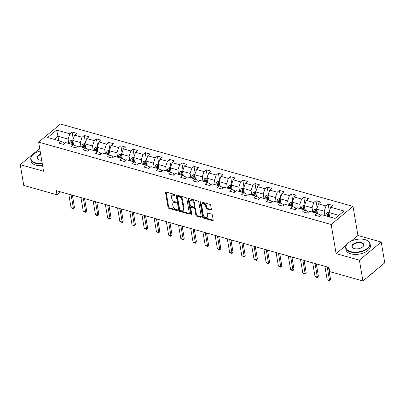 <?xml version="1.0" encoding="UTF-8"?>
<svg xmlns="http://www.w3.org/2000/svg" width="405" height="405" viewBox="0 0 405 405"><rect width="100%" height="100%" fill="white"/><g stroke="black" fill="none" stroke-linecap="round" stroke-linejoin="round"><path stroke-width="0.61" d="M174.975 195.073A0.678 0.43 -129.7 0 0 174.342 194.349L166.187 192.051A0.972 0.613 -129.7 0 0 165.706 192.122A0.972 0.613 -129.7 0 0 165.559 192.653L168.045 207.34A0.972 0.613 -129.7 0 0 168.951 208.373L177.101 210.671A0.678 0.43 -129.7 0 0 176.909 209.527L175.856 209.233A3.108 1.964 -129.7 0 1 172.955 205.927L172.748 204.702A3.108 1.964 -129.7 0 1 173.219 203.001A3.108 1.964 -129.7 0 1 174.763 202.784L175.821 203.082A0.678 0.43 -129.7 0 0 175.623 201.938L174.57 201.639A3.108 1.964 -129.7 0 1 171.674 198.339L171.467 197.113A3.108 1.964 -129.7 0 1 171.938 195.412A3.108 1.964 -129.7 0 1 173.482 195.195L174.535 195.494A0.678 0.43 -129.7 0 0 174.975 195.073M210.787 210.094A0.972 0.613 -129.7 0 0 211.268 210.023A0.972 0.613 -129.7 0 0 211.415 209.491L210.721 205.37A0.972 0.613 -129.7 0 0 209.815 204.338L200.758 201.786A0.972 0.613 -129.7 0 0 200.278 201.857A0.972 0.613 -129.7 0 0 200.131 202.389L202.616 217.075A0.972 0.613 -129.7 0 0 203.518 218.108L212.574 220.659A0.972 0.613 -129.7 0 0 213.055 220.593A0.972 0.613 -129.7 0 0 213.202 220.062L212.362 215.08A0.972 0.613 -129.7 0 0 211.456 214.048L207.583 212.959A0.972 0.613 -129.7 0 0 207.102 213.025A0.972 0.613 -129.7 0 0 206.95 213.556L207.37 216.027A2.597 1.64 -129.7 0 1 206.975 217.45A2.597 1.64 -129.7 0 1 204.829 217.212A2.597 1.64 -129.7 0 1 203.264 214.873L201.629 205.198A2.597 1.64 -129.7 0 1 202.024 203.781A2.597 1.64 -129.7 0 1 204.171 204.014A2.597 1.64 -129.7 0 1 205.735 206.358L206.008 207.968A0.972 0.613 -129.7 0 0 206.915 209L210.787 210.094L211.38 209.603A0.972 0.613 -129.7 0 0 211.43 209.613M336.099 253.611L359.397 260.172L362.91 280.954L384.75 262.84L381.237 242.053L357.939 235.492L353.013 206.393L331.174 224.512L336.099 253.611L346.326 245.126M39.71 148.524L20.25 164.668L43.548 171.229L38.627 142.13L331.174 224.512M20.25 164.668L23.763 185.45L56.994 194.81L60.553 191.854M362.91 280.954L329.685 271.598L328.981 267.442L56.29 190.649L56.994 194.81M186.852 198.652A0.972 0.613 -129.7 0 0 185.951 197.62L176.894 195.068A0.972 0.613 -129.7 0 0 176.413 195.134A0.972 0.613 -129.7 0 0 176.266 195.666L178.747 210.357A0.972 0.613 -129.7 0 0 179.653 211.39L188.71 213.936A0.972 0.613 -129.7 0 0 189.191 213.87A0.972 0.613 -129.7 0 0 189.338 213.339L186.852 198.652M188.826 198.43L197.883 200.976A0.972 0.613 -129.7 0 1 198.789 202.009L201.27 216.7A0.972 0.613 -129.7 0 1 201.123 217.232A0.972 0.613 -129.7 0 1 200.642 217.298L196.769 216.209A0.972 0.613 -129.7 0 1 195.863 215.177L194.856 209.218A0.972 0.613 -129.7 0 0 193.949 208.185L191.378 207.461A0.972 0.613 -129.7 0 0 190.897 207.532A0.972 0.613 -129.7 0 0 190.75 208.064L191.798 214.265A0.678 0.43 -129.7 0 1 190.725 213.961L188.198 199.027A0.972 0.613 -129.7 0 1 188.345 198.496A0.972 0.613 -129.7 0 1 188.826 198.43M353.013 206.393L60.466 124.011L38.627 142.13M328.177 204.155L326.02 205.942L318.517 203.826L320.669 202.039L315.981 200.718L313.824 202.51L306.317 200.394L308.473 198.607L303.78 197.286L301.629 199.073L294.121 196.962L296.278 195.175L291.585 193.853L289.433 195.64L281.926 193.524L284.082 191.737L279.389 190.416L277.238 192.203L269.73 190.092L271.887 188.305L267.194 186.983L265.042 188.77L257.534 186.654L259.691 184.867L254.998 183.546L252.841 185.333L245.339 183.222L247.49 181.435L242.803 180.114L240.646 181.901L233.143 179.79L235.295 178.003L230.607 176.681L228.45 178.468L220.948 176.352L223.099 174.565L218.411 173.244L216.255 175.031L208.752 172.92L210.904 171.133L206.216 169.811L204.059 171.598L196.557 169.482L198.708 167.695L194.02 166.374L191.864 168.161L184.356 166.05L186.513 164.263L181.82 162.942L179.668 164.729L172.16 162.618L174.317 160.831L169.624 159.509L167.473 161.296L159.965 159.18L162.121 157.393L157.429 156.072L155.277 157.859L147.769 155.748L149.926 153.961L145.233 152.639L143.081 154.427L135.574 152.31L137.73 150.523L133.037 149.202L130.881 150.989L123.378 148.878L125.53 147.091L120.842 145.77L118.685 147.557L111.183 145.446L113.334 143.659L108.646 142.337L106.49 144.124L98.987 142.008L101.139 140.221L96.451 138.9L94.294 140.687L86.791 138.576L88.943 136.789L84.255 135.467L82.099 137.255L74.591 135.138L76.747 133.351L72.055 132.03L69.903 133.817L56.614 130.076L47.638 137.518L60.932 141.264L58.776 143.051L63.469 144.372L65.62 142.58L73.128 144.696L70.971 146.483L75.664 147.805L77.816 146.018L85.323 148.129L83.167 149.916L87.86 151.237L90.011 149.45L97.519 151.566L95.362 153.353L100.055 154.675L102.212 152.887L109.715 154.999L107.558 156.786L112.251 158.107L114.407 156.32L121.91 158.436L119.758 160.223L124.446 161.544L126.603 159.757L134.106 161.868L131.954 163.655L136.642 164.977L138.799 163.19L146.301 165.301L144.15 167.088L148.838 168.409L150.994 166.622L158.497 168.738L156.345 170.525L161.033 171.847L163.19 170.06L170.697 172.171L168.541 173.958L173.234 175.279L175.385 173.492L182.893 175.608L180.736 177.395L185.429 178.716L187.581 176.929L195.089 179.04L192.932 180.827L197.625 182.149L199.776 180.362L207.284 182.473L205.127 184.26L209.82 185.581L211.972 183.794L219.48 185.91L217.323 187.697L222.016 189.019L224.173 187.231L231.675 189.343L229.524 191.13L234.211 192.451L236.368 190.664L243.871 192.78L241.719 194.567L246.407 195.888L248.564 194.101L256.066 196.212L253.915 197.999L258.603 199.321L260.759 197.534L268.262 199.645L266.11 201.432L270.798 202.753L272.955 200.966L280.462 203.082L278.306 204.869L282.999 206.191L285.15 204.403L292.658 206.515L290.501 208.302L295.194 209.623L297.346 207.836L304.854 209.952L302.697 211.739L307.39 213.06L309.542 211.273L317.049 213.384L314.893 215.171L319.585 216.493L321.737 214.706L335.031 218.447L344.002 211.005L330.713 207.264L332.864 205.477L328.177 204.155L329.366 211.207M317.474 213.582L316.715 209.112L324.223 211.228L324.962 215.612M320.183 215.997L319.97 214.751L317.049 213.384M324.223 211.228L326.02 205.942M316.715 209.112L318.517 203.826M305.279 210.149L304.519 205.679L312.027 207.79L312.766 212.179M307.987 212.564L307.775 211.319L304.854 209.952M312.027 207.79L313.824 202.51M304.519 205.679L306.317 200.394M293.078 206.712L292.324 202.242L299.832 204.358L300.571 208.747M295.792 209.127L295.579 207.881L292.658 206.515M299.832 204.358L301.629 199.073M292.324 202.242L294.121 196.962M280.883 203.28L280.128 198.809L287.631 200.92L288.375 205.31M283.596 205.694L283.384 204.449L280.462 203.082M287.631 200.92L289.433 195.64M280.128 198.809L281.926 193.524M268.687 199.847L267.933 195.377L275.435 197.488L276.18 201.877M271.396 202.257L271.188 201.012L268.262 199.645M275.435 197.488L277.238 192.203M267.933 195.377L269.73 190.092M256.492 196.41L255.737 191.94L263.24 194.056L263.984 198.44M259.2 198.825L258.992 197.579L256.066 196.212M263.24 194.056L265.042 188.77M255.737 191.94L257.534 186.654M244.296 192.977L243.542 188.507L251.044 190.618L251.788 195.007M247.004 195.392L246.797 194.147L243.871 192.78M251.044 190.618L252.841 185.333M243.542 188.507L245.339 183.222M232.1 189.54L231.346 185.07L238.849 187.186L239.593 191.575M234.809 191.955L234.601 190.709L231.675 189.343M238.849 187.186L240.646 181.901M231.346 185.07L233.143 179.79M219.905 186.108L219.145 181.637L226.653 183.748L227.397 188.138M222.613 188.522L222.401 187.277L219.48 185.91M226.653 183.748L228.45 178.468M219.145 181.637L220.948 176.352M207.709 182.675L206.95 178.205L214.458 180.316L215.197 184.705M210.418 185.085L210.205 183.84L207.284 182.473M214.458 180.316L216.255 175.031M206.95 178.205L208.752 172.92M195.514 179.238L194.754 174.768L202.262 176.884L203.001 181.268M198.222 181.653L198.01 180.407L195.089 179.04M202.262 176.884L204.059 171.598M194.754 174.768L196.557 169.482M183.313 175.805L182.559 171.335L190.066 173.446L190.806 177.835M186.027 178.22L185.814 176.975L182.893 175.608M190.066 173.446L191.864 168.161M182.559 171.335L184.356 166.05M171.118 172.368L170.363 167.898L177.871 170.014L178.61 174.403M173.831 174.783L173.618 173.537L170.697 172.171M177.871 170.014L179.668 164.729M170.363 167.898L172.16 162.618M158.922 168.936L158.168 164.465L165.67 166.577L166.415 170.966M161.635 171.35L161.423 170.105L158.497 168.738M165.67 166.577L167.473 161.296M158.168 164.465L159.965 159.18M146.726 165.503L145.972 161.033L153.475 163.144L154.219 167.533M149.435 167.913L149.227 166.668L146.301 165.301M153.475 163.144L155.277 157.859M145.972 161.033L147.769 155.748M134.531 162.066L133.777 157.596L141.279 159.712L142.023 164.096M137.239 164.481L137.032 163.235L134.106 161.868M141.279 159.712L143.081 154.427M133.777 157.596L135.574 152.31M122.335 158.633L121.581 154.163L129.084 156.274L129.828 160.663M125.044 161.048L124.836 159.803L121.91 158.436M129.084 156.274L130.881 150.989M121.581 154.163L123.378 148.878M110.14 155.196L109.385 150.726L116.888 152.842L117.632 157.226M112.848 157.611L112.641 156.365L109.715 154.999M116.888 152.842L118.685 147.557M109.385 150.726L111.183 145.446M97.944 151.764L97.185 147.293L104.692 149.404L105.437 153.794M100.653 154.178L100.44 152.933L97.519 151.566M104.692 149.404L106.49 144.124M97.185 147.293L98.987 142.008M85.749 148.331L84.989 143.861L92.497 145.972L93.236 150.361M88.457 150.741L88.244 149.496L85.323 148.129M92.497 145.972L94.294 140.687M84.989 143.861L86.791 138.576M73.553 144.894L72.794 140.424L80.301 142.54L81.041 146.924M76.261 147.309L76.049 146.063L73.128 144.696M80.301 142.54L82.099 137.255M72.794 140.424L74.591 135.138M58.684 140.631L57.94 136.242L68.106 139.102L68.845 143.492M64.066 143.876L63.853 142.631L60.932 141.264M68.106 139.102L69.903 133.817M54.179 139.36L57.94 136.242L56.614 130.076M359.397 260.172L381.237 242.053M338.793 215.328L328.911 212.549L329.655 216.933M328.911 212.549L330.713 207.264M73.249 139.087L72.055 132.03M85.445 142.519L84.255 135.467M97.64 145.957L96.451 138.9M109.836 149.389L108.646 142.337M122.037 152.822L120.842 145.77M134.232 156.259L133.037 149.202M146.428 159.691L145.233 152.639M158.623 163.129L157.429 156.072M170.819 166.561L169.624 159.509M183.014 169.994L181.82 162.942M195.21 173.431L194.02 166.374M207.406 176.863L206.216 169.811M219.601 180.301L218.411 173.244M231.797 183.733L230.607 176.681M243.997 187.166L242.803 180.114M256.193 190.603L254.998 183.546M268.388 194.035L267.194 186.983M280.584 197.473L279.389 190.416M292.78 200.905L291.585 193.853M304.975 204.343L303.78 197.286M317.171 207.775L315.981 200.718M357.939 235.492L351.079 241.183M174.945 194.952L174.069 194.704A3.108 1.964 -129.7 0 0 172.525 194.921L171.938 195.412M173.219 203.001L173.811 202.515A3.108 1.964 -129.7 0 1 175.355 202.292L176.226 202.54M166.136 192.041A0.972 0.613 -129.7 0 0 166.151 192.162L168.632 206.854A0.972 0.613 -129.7 0 0 169.538 207.886L177.511 210.129M176.843 195.053A0.972 0.613 -129.7 0 0 176.853 195.18L179.339 209.866A0.972 0.613 -129.7 0 0 180.245 210.899L189.297 213.45A0.972 0.613 -129.7 0 0 189.353 213.46M177.932 196.45A0.678 0.43 -129.7 0 0 177.491 196.87L179.673 209.76A0.678 0.43 -129.7 0 0 180.306 210.484L181.42 210.797A3.108 1.964 -129.7 0 0 182.959 210.58A3.108 1.964 -129.7 0 0 183.43 208.879L181.941 200.065A3.108 1.964 -129.7 0 0 179.045 196.759L177.932 196.45L178.519 195.959A0.678 0.43 -129.7 0 0 178.185 196.005L177.593 196.496M182.959 210.58L183.551 210.089A3.108 1.964 -129.7 0 0 184.022 208.388L183.43 208.879M178.519 195.959L179.633 196.273A3.108 1.964 -129.7 0 1 182.534 199.574L184.022 208.388M190.897 207.532L191.484 207.041A0.972 0.613 -129.7 0 1 191.97 206.975L194.537 207.699A0.972 0.613 -129.7 0 1 195.443 208.727L196.45 214.685A0.972 0.613 -129.7 0 0 197.356 215.718L201.234 216.812A0.972 0.613 -129.7 0 0 201.285 216.822M188.776 198.415A0.972 0.613 -129.7 0 0 188.786 198.536L191.312 213.47A0.678 0.43 -129.7 0 0 191.773 214.118M193.808 203.037A2.597 1.64 -129.7 0 0 192.243 200.693A2.597 1.64 -129.7 0 0 190.097 200.46A2.597 1.64 -129.7 0 0 189.702 201.882L190.279 205.289A0.972 0.613 -129.7 0 0 191.185 206.322L193.757 207.046A0.972 0.613 -129.7 0 0 194.238 206.975A0.972 0.613 -129.7 0 0 194.385 206.444L193.808 203.037L194.4 202.546A2.597 1.64 -129.7 0 0 192.836 200.202A2.597 1.64 -129.7 0 0 190.689 199.969L190.097 200.46M194.238 206.975L194.825 206.484A0.972 0.613 -129.7 0 0 194.977 205.953L194.385 206.444M194.4 202.546L194.977 205.953M202.024 203.781L202.611 203.29A2.597 1.64 -129.7 0 1 204.763 203.523A2.597 1.64 -129.7 0 1 206.322 205.867L206.596 207.476A0.972 0.613 -129.7 0 0 207.502 208.509L211.38 209.603M206.975 217.45L207.568 216.958A2.597 1.64 -129.7 0 0 207.962 215.536L207.37 216.027M207.532 212.944A0.972 0.613 -129.7 0 0 207.542 213.07L207.962 215.536M200.708 201.776A0.972 0.613 -129.7 0 0 200.718 201.898L203.204 216.589A0.972 0.613 -129.7 0 0 204.11 217.622L213.167 220.168A0.972 0.613 -129.7 0 0 213.217 220.183M72.966 139.917L70.819 140.621A2.622 1.498 105.7 0 0 69.711 142.676L69.498 143.674M73.477 144.448L73.396 144.823M71.918 144.357L72.136 143.36A2.622 1.498 -74.3 0 1 72.819 141.775C72.935 141.173 72.627 141.087 71.877 141.512A2.622 1.498 105.7 0 0 71.194 143.097L70.981 144.094M71.695 144.291L71.938 143.157A1.337 0.764 -74.3 0 1 72.08 142.707L71.877 141.512M72.819 141.775L72.92 141.466M85.46 198.865L84.635 198.901M85.227 198.799L85.247 199.073M71.118 194.825L73.401 208.317L74.464 207.436L73.442 208.864L72.267 208.535L71.057 207.654L68.774 194.167M72.394 195.185L74.464 207.436M71.057 207.654L73.401 208.317L73.442 208.864M40.141 151.075A12.074 6.323 -9.6 0 0 32.896 154.7A12.074 6.323 -9.6 0 0 35.736 162.916A12.074 6.323 -9.6 0 0 42.226 163.402M42.292 163.807A12.373 6.475 170.4 0 1 35.599 163.311A12.373 6.475 170.4 0 1 30.78 159.256A12.373 6.475 170.4 0 1 32.694 154.897A12.373 6.475 170.4 0 1 32.795 154.796M41.685 160.218A6.034 3.159 170.4 0 1 39.336 159.929A6.034 3.159 170.4 0 1 38.566 159.651A6.034 3.159 170.4 0 1 40.677 154.259M42.601 165.635A12.373 6.475 170.4 0 1 35.908 165.144A12.373 6.475 170.4 0 1 31.089 161.084L30.78 159.256M40.748 154.669A5.741 3.007 -9.6 0 0 37.321 158.147A5.741 3.007 -9.6 0 0 38.698 159.707M365.047 239.649A12.074 6.323 -9.6 0 0 347.804 243.38A12.074 6.323 -9.6 0 0 350.644 251.596A12.074 6.323 -9.6 0 0 366.722 248.817A12.074 6.323 -9.6 0 0 366.591 240.2A12.074 6.323 -9.6 0 0 365.047 239.649M366.717 240.261A12.373 6.475 170.4 0 1 366.849 240.317A12.373 6.475 170.4 0 1 370.084 243.81A12.373 6.475 170.4 0 1 363.827 250.867A12.373 6.475 170.4 0 1 350.507 251.991A12.373 6.475 170.4 0 1 345.688 247.936A12.373 6.475 170.4 0 1 347.601 243.572A12.373 6.475 170.4 0 1 347.708 243.476M361.447 242.635A6.034 3.159 170.4 0 1 362.865 246.741A6.034 3.159 170.4 0 1 354.243 248.609A6.034 3.159 170.4 0 1 353.474 248.331A6.034 3.159 170.4 0 1 353.408 244.023A6.034 3.159 170.4 0 1 361.447 242.635M362.758 246.837A5.741 3.007 -9.6 0 0 363.548 244.914A5.741 3.007 -9.6 0 0 361.311 243.03A5.741 3.007 -9.6 0 0 355.134 243.552A5.741 3.007 -9.6 0 0 352.228 246.827A5.741 3.007 -9.6 0 0 353.606 248.386M370.084 243.81L370.393 245.638A12.373 6.475 170.4 0 1 364.135 252.7A12.373 6.475 170.4 0 1 350.821 253.819A12.373 6.475 170.4 0 1 346.002 249.763L345.688 247.936M373.228 272.393A12.373 6.475 170.4 0 1 370.155 274.944M85.166 143.35L83.015 144.058A2.622 1.498 105.7 0 0 81.906 146.109L81.694 147.106M85.673 147.881L85.592 148.255M84.113 147.79L84.331 146.792A2.622 1.498 -74.3 0 1 85.015 145.208C85.131 144.605 84.822 144.519 84.078 144.944A2.622 1.498 105.7 0 0 83.389 146.529L83.177 147.526M83.891 147.729L84.134 146.59A1.337 0.764 -74.3 0 1 84.28 146.139L84.078 144.944M85.015 145.208L85.116 144.899M97.656 202.303L96.83 202.333M97.423 202.232L97.443 202.505M97.362 146.782L95.21 147.491A2.622 1.498 105.7 0 0 94.102 149.546L93.889 150.544M97.868 151.318L97.787 151.693M96.314 151.227L96.527 150.23A2.622 1.498 -74.3 0 1 97.21 148.645C97.332 148.043 97.018 147.952 96.274 148.377A2.622 1.498 105.7 0 0 95.585 149.966L95.372 150.959M96.086 151.161L96.329 150.022A1.337 0.764 -74.3 0 1 96.476 149.577L96.274 148.377M97.21 148.645L97.311 148.336M109.851 205.735L109.026 205.77M109.618 205.669L109.639 205.942M83.314 198.263L85.597 211.749L86.66 210.868L85.637 212.301L83.253 211.091L80.97 197.599M84.589 198.622L86.66 210.868M83.253 211.091L85.597 211.749L85.637 212.301M95.514 201.695L97.792 215.187L98.855 214.306L97.833 215.733L96.658 215.404L95.448 214.523L93.165 201.037M96.785 202.054L98.855 214.306M95.448 214.523L97.792 215.187L97.833 215.733M109.558 150.22L107.406 150.923A2.622 1.498 105.7 0 0 106.297 152.979L106.085 153.976M110.064 154.75L109.983 155.125M108.51 154.659L108.722 153.662A2.622 1.498 -74.3 0 1 109.406 152.077C109.527 151.475 109.213 151.389 108.469 151.814A2.622 1.498 105.7 0 0 107.781 153.399L107.568 154.396M108.282 154.594L108.525 153.46A1.337 0.764 -74.3 0 1 108.672 153.009L108.469 151.814M109.406 152.077L109.507 151.769M122.052 209.167L121.222 209.203M121.814 209.101L121.834 209.375M121.753 153.652L119.602 154.361A2.622 1.498 105.7 0 0 118.493 156.416L118.28 157.413M122.259 158.183L122.178 158.557M120.705 158.092L120.918 157.099A2.622 1.498 -74.3 0 1 121.601 155.51C121.723 154.912 121.409 154.821 120.665 155.247A2.622 1.498 105.7 0 0 119.981 156.831L119.764 157.828M120.477 158.031L120.72 156.892A1.337 0.764 -74.3 0 1 120.867 156.446L120.665 155.247M121.601 155.51L121.708 155.201M134.247 212.605L133.417 212.635M134.009 212.539L134.03 212.807M133.949 157.089L131.802 157.793A2.622 1.498 105.7 0 0 130.688 159.848L130.476 160.846M134.455 161.62L134.374 161.995M132.901 161.529L133.113 160.532A2.622 1.498 -74.3 0 1 133.797 158.947C133.918 158.345 133.604 158.259 132.86 158.684A2.622 1.498 105.7 0 0 132.177 160.269L131.964 161.266M132.673 161.463L132.916 160.329A1.337 0.764 -74.3 0 1 133.063 159.879L132.86 158.684M133.797 158.947L133.903 158.638M146.443 216.037L145.618 216.073M146.205 215.971L146.225 216.245M107.71 205.132L109.988 218.619L111.051 217.738L110.028 219.166L108.854 218.837L107.644 217.961L105.361 204.469M108.98 205.487L111.051 217.738M107.644 217.961L109.988 218.619L110.028 219.166M119.905 208.565L122.183 222.051L123.247 221.17L122.224 222.603L119.84 221.393L117.556 207.907M121.176 208.924L123.247 221.17M119.84 221.393L122.183 222.051L122.224 222.603M132.101 211.997L134.384 225.489L135.442 224.608L134.419 226.036L132.035 224.826L129.757 211.339M133.372 212.357L135.442 224.608M132.035 224.826L134.384 225.489L134.419 226.036M146.144 160.522L143.998 161.231A2.622 1.498 105.7 0 0 142.884 163.286L142.671 164.278M146.65 165.053L146.569 165.427M145.096 164.962L145.309 163.964A2.622 1.498 -74.3 0 1 145.992 162.38C146.114 161.777 145.8 161.691 145.056 162.116A2.622 1.498 105.7 0 0 144.372 163.701L144.16 164.698M144.869 164.901L145.111 163.762A1.337 0.764 -74.3 0 1 145.258 163.311L145.056 162.116M145.992 162.38L146.099 162.071M158.638 219.475L157.813 219.505M158.401 219.409L158.421 219.677M144.296 215.435L146.58 228.921L147.638 228.04L146.615 229.473L144.231 228.263L141.952 214.772M145.567 215.794L147.638 228.04M144.231 228.263L146.58 228.921L146.615 229.473M158.34 163.954L156.193 164.663A2.622 1.498 105.7 0 0 155.08 166.718L154.867 167.716M158.846 168.49L158.77 168.865M157.292 168.399L157.505 167.402A2.622 1.498 -74.3 0 1 158.188 165.817C158.309 165.215 157.996 165.124 157.251 165.549A2.622 1.498 105.7 0 0 156.568 167.138L156.355 168.131M157.064 168.333L157.307 167.199A1.337 0.764 -74.3 0 1 157.454 166.749L157.251 165.549M158.188 165.817L158.294 165.508M170.834 222.907L170.009 222.942M170.601 222.841L170.616 223.114M156.492 218.867L158.775 232.359L159.838 231.478L158.811 232.905L156.426 231.695L154.148 218.209M157.763 219.226L159.838 231.478M156.426 231.695L158.775 232.359L158.811 232.905M170.535 167.392L168.389 168.095A2.622 1.498 105.7 0 0 167.28 170.151L167.062 171.148M171.042 171.923L170.966 172.297M169.487 171.831L169.7 170.834A2.622 1.498 -74.3 0 1 170.389 169.249C170.505 168.647 170.191 168.561 169.447 168.986A2.622 1.498 105.7 0 0 168.763 170.571L168.551 171.568M169.26 171.766L169.508 170.632A1.337 0.764 -74.3 0 1 169.649 170.181L169.447 168.986M170.389 169.249L170.49 168.941M183.03 226.339L182.204 226.375M182.797 226.273L182.812 226.547M168.688 222.304L170.971 235.791L172.034 234.91L171.011 236.338L169.837 236.009L168.627 235.133L166.344 221.641M169.958 222.659L172.034 234.91M168.627 235.133L170.971 235.791L171.011 236.338M182.731 170.824L180.584 171.533A2.622 1.498 105.7 0 0 179.476 173.588L179.263 174.585M183.242 175.355L183.161 175.73M181.683 175.264L181.896 174.272A2.622 1.498 -74.3 0 1 182.584 172.682C182.701 172.084 182.392 171.993 181.642 172.419A2.622 1.498 105.7 0 0 180.959 174.003L180.746 175M181.46 175.203L181.703 174.064A1.337 0.764 -74.3 0 1 181.845 173.618L181.642 172.419M182.584 172.682L182.685 172.373M195.225 229.777L194.4 229.807M194.992 229.711L195.013 229.979M180.883 225.737L183.166 239.223L184.229 238.343L183.207 239.775L182.032 239.446L180.822 238.565L178.539 225.079M182.159 226.096L184.229 238.343M180.822 238.565L183.166 239.223L183.207 239.775M194.927 174.261L192.78 174.965A2.622 1.498 105.7 0 0 191.671 177.02L191.459 178.018M195.438 178.792L195.357 179.167M193.879 178.701L194.096 177.704A2.622 1.498 -74.3 0 1 194.78 176.119C194.896 175.517 194.587 175.431 193.838 175.856A2.622 1.498 105.7 0 0 193.155 177.441L192.942 178.438M193.656 178.635L193.899 177.501A1.337 0.764 -74.3 0 1 194.041 177.051L193.838 175.856M194.78 176.119L194.881 175.81M207.421 233.209L206.596 233.245M207.188 233.143L207.208 233.417M193.079 229.169L195.362 242.661L196.425 241.78L195.402 243.208L194.228 242.878L193.018 241.998L190.735 228.511M194.354 229.529L196.425 241.78M193.018 241.998L195.362 242.661L195.402 243.208M207.127 177.694L204.976 178.402A2.622 1.498 105.7 0 0 203.867 180.458L203.654 181.45M207.633 182.225L207.552 182.599M206.074 182.134L206.292 181.136A2.622 1.498 -74.3 0 1 206.975 179.552C207.097 178.949 206.783 178.863 206.039 179.288A2.622 1.498 105.7 0 0 205.35 180.873L205.138 181.87M205.851 182.073L206.094 180.934A1.337 0.764 -74.3 0 1 206.241 180.483L206.039 179.288M206.975 179.552L207.077 179.243M219.616 236.647L218.791 236.677M219.383 236.581L219.404 236.849M205.274 232.607L207.557 246.093L208.621 245.212L207.598 246.645L205.214 245.435L202.93 231.944M206.55 232.966L208.621 245.212M205.214 245.435L207.557 246.093L207.598 246.645M219.323 181.126L217.171 181.835A2.622 1.498 105.7 0 0 216.062 183.89L215.85 184.888M219.829 185.662L219.748 186.037M218.275 185.571L218.487 184.574A2.622 1.498 -74.3 0 1 219.171 182.989C219.292 182.387 218.978 182.296 218.234 182.721A2.622 1.498 105.7 0 0 217.546 184.31L217.333 185.308M218.047 185.505L218.29 184.371A1.337 0.764 -74.3 0 1 218.437 183.921L218.234 182.721M219.171 182.989L219.272 182.68M231.812 240.079L230.987 240.114M231.579 240.013L231.599 240.286M217.475 236.039L219.753 249.531L220.816 248.65L219.793 250.077L217.409 248.867L215.126 235.381M218.746 236.398L220.816 248.65M217.409 248.867L219.753 249.531L219.793 250.077M231.518 184.564L229.367 185.267A2.622 1.498 105.7 0 0 228.258 187.323L228.045 188.32M232.024 189.094L231.944 189.469M230.47 189.003L230.683 188.006A2.622 1.498 -74.3 0 1 231.366 186.422C231.488 185.819 231.174 185.733 230.43 186.158A2.622 1.498 105.7 0 0 229.746 187.743L229.529 188.74M230.243 188.943L230.485 187.804A1.337 0.764 -74.3 0 1 230.632 187.353L230.43 186.158M231.366 186.422L231.468 186.113M244.012 243.511L243.182 243.547M243.775 243.445L243.795 243.719M229.67 239.476L231.949 252.963L233.012 252.082L231.989 253.51L230.815 253.181L229.605 252.305L227.321 238.813M230.941 239.831L233.012 252.082M229.605 252.305L231.949 252.963L231.989 253.51M243.714 187.996L241.567 188.705A2.622 1.498 105.7 0 0 240.454 190.76L240.241 191.757M244.22 192.527L244.139 192.901M242.666 192.441L242.878 191.444A2.622 1.498 -74.3 0 1 243.562 189.854C243.683 189.256 243.37 189.165 242.625 189.591A2.622 1.498 105.7 0 0 241.942 191.175L241.724 192.173M242.438 192.375L242.681 191.236A1.337 0.764 -74.3 0 1 242.828 190.79L242.625 189.591M243.562 189.854L243.668 189.545M256.208 246.949L255.383 246.979M255.97 246.883L255.99 247.151M241.866 242.909L244.144 256.395L245.207 255.514L244.185 256.947L241.8 255.737L239.522 242.251M243.137 243.268L245.207 255.514M241.8 255.737L244.144 256.395L244.185 256.947M255.909 191.433L253.763 192.137A2.622 1.498 105.7 0 0 252.649 194.192L252.436 195.19M256.416 195.964L256.335 196.339M254.861 195.873L255.074 194.876A2.622 1.498 -74.3 0 1 255.757 193.291C255.879 192.689 255.565 192.603 254.821 193.028A2.622 1.498 105.7 0 0 254.137 194.613L253.925 195.61M254.634 195.807L254.877 194.673A1.337 0.764 -74.3 0 1 255.023 194.223L254.821 193.028M255.757 193.291L255.864 192.982M268.404 250.381L267.578 250.417M268.166 250.315L268.186 250.589M254.062 246.341L256.345 259.833L257.403 258.952L256.38 260.38L253.996 259.17L251.718 245.683M255.332 246.701L257.403 258.952M253.996 259.17L256.345 259.833L256.38 260.38M268.105 194.866L265.958 195.575A2.622 1.498 105.7 0 0 264.845 197.63L264.632 198.627M268.611 199.397L268.53 199.771M267.057 199.306L267.27 198.308A2.622 1.498 -74.3 0 1 267.953 196.724C268.075 196.121 267.761 196.035 267.017 196.46A2.622 1.498 105.7 0 0 266.333 198.045L266.12 199.042M266.829 199.245L267.072 198.106A1.337 0.764 -74.3 0 1 267.219 197.655L267.017 196.46M267.953 196.724L268.059 196.415M280.599 253.819L279.774 253.849M280.361 253.753L280.382 254.021M266.257 249.779L268.54 263.265L269.603 262.384L268.576 263.817L266.191 262.607L263.913 249.115M267.528 250.138L269.603 262.384M266.191 262.607L268.54 263.265L268.576 263.817M280.3 198.298L278.154 199.007A2.622 1.498 105.7 0 0 277.045 201.062L276.828 202.06M280.807 202.834L280.731 203.209M279.253 202.743L279.465 201.746A2.622 1.498 -74.3 0 1 280.154 200.161C280.27 199.559 279.956 199.473 279.212 199.893A2.622 1.498 105.7 0 0 278.529 201.482L278.316 202.48M279.025 202.677L279.268 201.543A1.337 0.764 -74.3 0 1 279.415 201.093L279.212 199.893M280.154 200.161L280.255 199.852M292.795 257.251L291.97 257.286M292.562 257.185L292.577 257.459M278.453 253.211L280.736 266.703L281.799 265.822L280.771 267.249L278.387 266.039L276.109 252.553M279.723 253.57L281.799 265.822M278.387 266.039L280.736 266.703L280.771 267.249M292.496 201.736L290.35 202.444A2.622 1.498 105.7 0 0 289.241 204.495L289.023 205.492M293.002 206.266L292.926 206.641M291.448 206.175L291.661 205.178A2.622 1.498 -74.3 0 1 292.349 203.594C292.466 202.991 292.152 202.905 291.408 203.33A2.622 1.498 105.7 0 0 290.724 204.915L290.512 205.912M291.225 206.115L291.468 204.976A1.337 0.764 -74.3 0 1 291.61 204.525L291.408 203.33M292.349 203.594L292.45 203.285M304.99 260.683L304.165 260.719M304.757 260.617L304.773 260.891M290.648 256.648L292.931 270.135L293.995 269.254L292.972 270.682L291.797 270.353L290.587 269.477L288.304 255.985M291.924 257.003L293.995 269.254M290.587 269.477L292.931 270.135L292.972 270.682M304.692 205.168L302.545 205.877A2.622 1.498 105.7 0 0 301.436 207.932L301.224 208.929M305.203 209.699L305.122 210.073M303.644 209.613L303.856 208.615A2.622 1.498 -74.3 0 1 304.545 207.026C304.661 206.428 304.352 206.337 303.603 206.763A2.622 1.498 105.7 0 0 302.92 208.347L302.707 209.344M303.421 209.547L303.664 208.408A1.337 0.764 -74.3 0 1 303.806 207.962L303.603 206.763M304.545 207.026L304.646 206.717M317.186 264.121L316.361 264.151M316.953 264.055L316.973 264.323M302.844 260.081L305.127 273.572L306.19 272.686L305.167 274.119L303.993 273.79L302.783 272.909L300.5 259.423M304.12 260.44L306.19 272.686M302.783 272.909L305.127 273.572L305.167 274.119M316.887 208.605L314.741 209.309A2.622 1.498 105.7 0 0 313.632 211.364L313.419 212.362M317.399 213.136L317.317 213.511M315.839 213.045L316.057 212.048A2.622 1.498 -74.3 0 1 316.74 210.463C316.857 209.861 316.548 209.775 315.804 210.2A2.622 1.498 105.7 0 0 315.115 211.785L314.903 212.782M315.617 212.979L315.859 211.845A1.337 0.764 -74.3 0 1 316.001 211.395L315.804 210.2M316.74 210.463L316.842 210.154M329.027 267.72L328.556 267.589M315.039 263.518L317.323 277.005L318.386 276.124L317.363 277.552L316.189 277.223L314.979 276.342L312.695 262.855M316.315 263.873L318.386 276.124M314.979 276.342L317.323 277.005L317.363 277.552M329.088 212.038L326.936 212.746A2.622 1.498 105.7 0 0 325.828 214.802L325.615 215.799M329.594 216.569L329.523 216.898M328.04 216.478L328.252 215.48A2.622 1.498 -74.3 0 1 328.936 213.896C329.057 213.298 328.744 213.207 327.999 213.632A2.622 1.498 105.7 0 0 327.311 215.217L327.098 216.214M327.812 216.417L328.055 215.278A1.337 0.764 -74.3 0 1 328.202 214.827L327.999 213.632M328.936 213.896L329.037 213.587M327.24 266.951L329.518 280.437L330.581 279.556L329.559 280.989L327.174 279.779L324.891 266.287M328.511 267.31L330.581 279.556M327.174 279.779L329.518 280.437L329.559 280.989M174.069 194.704L173.482 195.195M176.266 202.713L175.821 203.082M175.355 202.292L174.763 202.784M177.547 210.301L177.101 210.671M169.538 207.886L168.951 208.373M168.632 206.854L168.045 207.34M166.151 192.162L165.559 192.653M174.98 195.119L174.535 195.494M189.297 213.45L188.71 213.936M180.245 210.899L179.653 211.39M179.339 209.866L178.747 210.357M176.853 195.18L176.266 195.666M182.534 199.574L181.941 200.065M179.633 196.273L179.045 196.759M201.234 216.812L200.642 217.298M197.356 215.718L196.769 216.209M196.45 214.685L195.863 215.177M195.443 208.727L194.856 209.218M194.537 207.699L193.949 208.185M191.97 206.975L191.378 207.461M191.312 213.47L190.725 213.961M188.786 198.536L188.198 199.027M207.502 208.509L206.915 209M206.596 207.476L206.008 207.968M206.322 205.867L205.735 206.358M207.542 213.07L206.95 213.556M213.167 220.168L212.574 220.659M204.11 217.622L203.518 218.108M203.204 216.589L202.616 217.075M200.718 201.898L200.131 202.389M72.92 141.183L70.87 140.601M71.194 143.097L69.711 142.676M73.351 143.704L72.136 143.36M85.121 144.615L83.066 144.038M83.389 146.529L81.906 146.109M85.546 147.136L84.331 146.792M97.316 148.048L95.261 147.471M95.585 149.966L94.102 149.546M97.742 150.569L96.527 150.23M109.512 151.485L107.457 150.908M107.781 153.399L106.297 152.979M109.937 154.006L108.722 153.662M121.708 154.918L119.652 154.34M119.981 156.831L118.493 156.416M122.133 157.439L120.918 157.099M133.903 158.355L131.848 157.773M132.177 160.269L130.688 159.848M134.328 160.876L133.113 160.532M146.099 161.787L144.043 161.21M144.372 163.701L142.884 163.286M146.524 164.308L145.309 163.964M158.294 165.22L156.239 164.643M156.568 167.138L155.08 166.718M158.719 167.741L157.505 167.402M170.49 168.657L168.44 168.08M168.763 170.571L167.28 170.151M170.92 171.178L169.7 170.834M182.685 172.09L180.635 171.512M180.959 174.003L179.476 173.588M183.116 174.611L181.896 174.272M194.886 175.527L192.831 174.945M193.155 177.441L191.671 177.02M195.311 178.048L194.096 177.704M207.082 178.959L205.026 178.382M205.35 180.873L203.867 180.458M207.507 181.481L206.292 181.136M219.277 182.397L217.222 181.815M217.546 184.31L216.062 183.89M219.702 184.913L218.487 184.574M231.473 185.829L229.417 185.252M229.746 187.743L228.258 187.323M231.898 188.35L230.683 188.006M243.668 189.262L241.613 188.684M241.942 191.175L240.454 190.76M244.094 191.783L242.878 191.444M255.864 192.699L253.808 192.117M254.137 194.613L252.649 194.192M256.289 195.22L255.074 194.876M268.059 196.131L266.004 195.554M266.333 198.045L264.845 197.63M268.485 198.652L267.27 198.308M280.255 199.569L278.2 198.987M278.529 201.482L277.045 201.062M280.68 202.085L279.465 201.746M292.45 203.001L290.4 202.424M290.724 204.915L289.241 204.495M292.881 205.522L291.661 205.178M304.646 206.434L302.596 205.856M302.92 208.347L301.436 207.932M305.076 208.955L303.856 208.615M316.847 209.871L314.791 209.289M315.115 211.785L313.632 211.364M317.272 212.392L316.057 212.048M329.042 213.303L326.987 212.726M327.311 215.217L325.828 214.802M329.467 215.825L328.252 215.48M366.591 240.2L366.849 240.317"/></g></svg>
